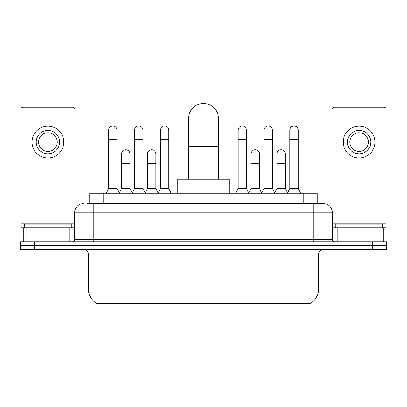<?xml version="1.0" encoding="UTF-8"?>
<svg xmlns="http://www.w3.org/2000/svg" width="407" height="407" viewBox="0 0 407 407"><rect width="100%" height="100%" fill="white"/><g stroke="black" fill="none" stroke-linecap="round" stroke-linejoin="round"><path stroke-width="0.61" d="M89.738 203.5L89.738 193.223L317.262 193.223L317.262 203.5M310.495 303.154L310.495 303.485L96.505 303.485L96.505 303.154M88.329 289.001L107.021 289.001L107.021 253.958L88.329 253.958L88.329 289.001A16.351 16.351 0 0 0 96.413 303.108C97.624 303.576 101.16 303.576 107.021 303.108L299.979 303.108C305.835 303.576 309.371 303.576 310.587 303.108A16.351 16.351 0 0 0 318.671 289.001L318.671 253.958A4.67 4.67 0 0 1 323.341 249.288M34.366 241.814L386.65 241.814L386.65 245.548L20.35 245.548L20.35 249.288L34.366 249.288L34.366 245.548L20.35 245.548L20.35 241.814L34.366 241.814L34.366 245.548L386.65 245.548L386.65 249.288L34.366 249.288M87.378 203.5L319.836 203.5M87.164 203.5L93.239 203.5L93.239 212.846L74.547 212.846L74.547 239.474A2.335 2.335 0 0 1 72.212 241.814M83.893 203.5A9.346 9.346 0 0 0 74.547 212.846M323.107 203.5A9.346 9.346 0 0 1 332.453 212.846L313.761 212.846L313.761 203.5L322.965 203.5M332.453 212.846L332.453 239.474C332.59 240.893 333.369 241.672 334.788 241.814M386.65 241.814L386.65 245.548M71.276 227.798L71.276 224.059L24.557 224.059L24.557 227.798M69.76 241.814L69.76 227.798L26.073 227.798L26.073 241.814M75.015 209.926L75.015 109.59A2.335 2.335 0 0 0 72.68 107.255L23.153 107.255A2.335 2.335 0 0 0 20.818 109.59L20.818 227.798L26.073 227.798M69.76 227.798L74.547 227.798M20.818 241.814L20.818 227.798M47.914 130.428A11.681 11.681 0 0 0 36.233 142.109A11.681 11.681 0 0 0 47.914 153.79A11.681 11.681 0 0 0 59.595 142.109A11.681 11.681 0 0 0 47.914 130.428M47.914 132.763A9.346 9.346 0 0 0 38.573 142.109A9.346 9.346 0 0 0 47.914 151.45A9.346 9.346 0 0 0 57.26 142.109A9.346 9.346 0 0 0 47.914 132.763M47.914 157.992A15.883 15.883 0 0 0 63.802 142.109A15.883 15.883 0 0 0 47.914 126.221A15.883 15.883 0 0 0 32.031 142.109A15.883 15.883 0 0 0 47.914 157.992M382.443 227.798L382.443 224.059L335.724 224.059L335.724 227.798M188.548 179.202L188.548 118.468A14.952 14.952 0 0 1 203.5 103.515A14.952 14.952 0 0 1 218.452 118.468A14.952 14.952 0 0 0 203.5 103.515M218.452 179.202L218.452 118.468M229.197 193.223L229.197 179.202L177.803 179.202L177.803 193.223M106.319 193.223L108.654 188.548L117.063 188.548L119.399 193.223M117.063 188.548L117.063 130.24A4.207 4.207 0 0 0 112.861 126.033A4.207 4.207 0 0 1 113.126 126.043M108.654 188.548L108.654 139.586L117.063 139.586M108.654 139.586L108.654 130.24A4.207 4.207 0 0 1 112.861 126.033M132.204 193.223L134.539 188.548L142.949 188.548L145.284 193.223M142.949 188.548L142.949 130.24A4.207 4.207 0 0 0 138.741 126.033A4.207 4.207 0 0 1 139.006 126.043M134.539 188.548L134.539 139.586L142.949 139.586M134.539 139.586L134.539 130.24A4.207 4.207 0 0 1 138.741 126.033M158.084 193.223L160.424 188.548L168.834 188.548L171.169 193.223M168.834 188.548L168.834 130.24A4.207 4.207 0 0 0 164.626 126.033A4.207 4.207 0 0 1 164.891 126.043M160.424 188.548L160.424 139.586L168.834 139.586M160.424 139.586L160.424 130.24A4.207 4.207 0 0 1 164.626 126.033M235.739 193.223L238.075 188.548L246.484 188.548L248.819 193.223M246.484 188.548L246.484 130.24A4.207 4.207 0 0 0 242.277 126.033A4.207 4.207 0 0 1 242.541 126.043M238.075 188.548L238.075 139.586L246.484 139.586M238.075 139.586L238.075 130.24A4.207 4.207 0 0 1 242.277 126.033M261.62 193.223L263.96 188.548L272.369 188.548L274.705 193.223M272.369 188.548L272.369 130.24A4.207 4.207 0 0 0 268.162 126.033A4.207 4.207 0 0 1 268.427 126.043M263.96 188.548L263.96 139.586L272.369 139.586M263.96 139.586L263.96 130.24A4.207 4.207 0 0 1 268.162 126.033M287.505 193.223L289.84 188.548L298.25 188.548L300.59 193.223M298.25 188.548L298.25 130.24A4.207 4.207 0 0 0 294.047 126.033A4.207 4.207 0 0 1 294.312 126.043M289.84 188.548L289.84 139.586L298.25 139.586M289.84 139.586L289.84 130.24A4.207 4.207 0 0 1 294.047 126.033M119.332 193.081L121.596 188.548L130.006 188.548L132.27 193.081M130.006 188.548L130.006 153.973A4.207 4.207 0 0 0 126.063 149.776A4.207 4.207 0 0 1 130.006 153.973M121.596 188.548L121.596 163.319L130.006 163.319M121.596 163.319L121.596 153.973A4.207 4.207 0 0 1 126.063 149.776M145.213 193.081L147.482 188.548L155.891 188.548L158.155 193.081M155.891 188.548L155.891 153.973A4.207 4.207 0 0 0 151.948 149.776A4.207 4.207 0 0 1 155.891 153.973M147.482 188.548L147.482 163.319L155.891 163.319M147.482 163.319L147.482 153.973A4.207 4.207 0 0 1 151.948 149.776M248.748 193.081L251.017 188.548L259.427 188.548L261.691 193.081M259.427 188.548L259.427 153.973A4.207 4.207 0 0 0 255.484 149.776A4.207 4.207 0 0 1 259.427 153.973M251.017 188.548L251.017 163.319L259.427 163.319M251.017 163.319L251.017 153.973A4.207 4.207 0 0 1 255.484 149.776M274.633 193.081L276.902 188.548L285.312 188.548L287.576 193.081M285.312 188.548L285.312 153.973A4.207 4.207 0 0 0 281.369 149.776A4.207 4.207 0 0 1 285.312 153.973M276.902 188.548L276.902 163.319L285.312 163.319M276.902 163.319L276.902 153.973A4.207 4.207 0 0 1 281.369 149.776M380.927 241.814L380.927 227.798L337.24 227.798L337.24 241.814M386.182 241.814L386.182 227.798L386.182 241.814M380.927 227.798L386.182 227.798L386.182 109.59A2.335 2.335 0 0 0 383.847 107.255L334.32 107.255A2.335 2.335 0 0 0 331.985 109.59L331.985 209.926M332.453 227.798L337.24 227.798M359.086 130.428A11.681 11.681 0 0 0 347.405 142.109A11.681 11.681 0 0 0 359.086 153.79A11.681 11.681 0 0 0 370.767 142.109A11.681 11.681 0 0 0 359.086 130.428M359.086 132.763A9.346 9.346 0 0 0 349.74 142.109A9.346 9.346 0 0 0 359.086 151.45A9.346 9.346 0 0 0 368.427 142.109A9.346 9.346 0 0 0 359.086 132.763M359.086 157.992A15.883 15.883 0 0 0 374.969 142.109A15.883 15.883 0 0 0 359.086 126.221A15.883 15.883 0 0 0 343.198 142.109A15.883 15.883 0 0 0 359.086 157.992M297.878 303.485L297.878 303.027M109.122 303.485L109.122 303.027M103.754 203.5L103.754 193.223M303.246 203.5L303.246 193.223M299.979 249.288L299.979 253.958L107.021 253.958L107.021 249.288M318.671 253.958L299.979 253.958L299.979 289.001L318.671 289.001M299.979 303.108L299.979 289.001L107.021 289.001L107.021 303.108M372.634 249.288L372.634 241.814M93.239 241.814L93.239 239.474L332.453 239.474M74.547 239.474L93.239 239.474L93.239 212.846L313.761 212.846L313.761 241.814M74.547 223.122L20.818 223.122M72.059 227.798L72.059 241.814M20.854 227.798L20.854 241.814M23.774 241.814L23.774 227.798M188.548 146.5L218.452 146.5M386.182 223.122L332.453 223.122M386.146 241.814L386.146 227.798M383.226 227.798L383.226 241.814M334.941 241.814L334.941 227.798M88.329 253.958C88.054 251.124 86.498 249.562 83.659 249.288"/></g></svg>
